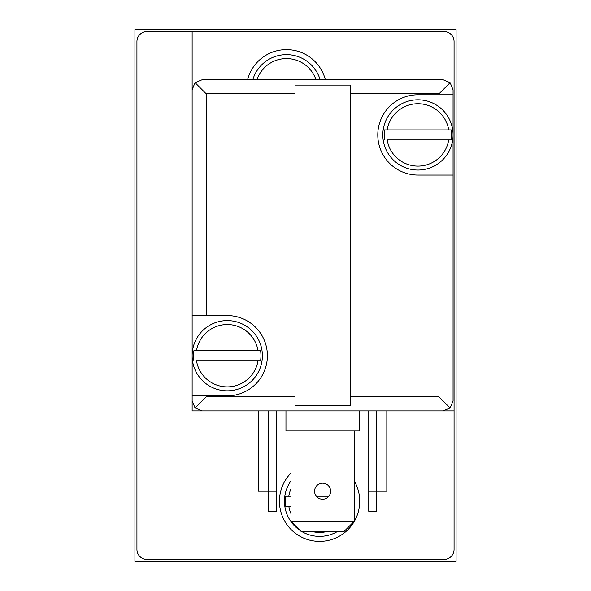 <?xml version="1.0" encoding="UTF-8"?>
<svg xmlns="http://www.w3.org/2000/svg" width="591" height="591" viewBox="0 0 591 591"><rect width="100%" height="100%" fill="white"/><g stroke="black" fill="none" stroke-linecap="round" stroke-linejoin="round"><path stroke-width="0.89" d="M290.986 496.218L288.814 496.218A31.175 31.175 0 0 1 290.986 488.831M328.862 496.218L316.333 496.218M256.952 79.726A31.175 31.175 0 0 1 315.986 79.726M290.986 473.066A40.144 40.144 0 0 0 319.583 541.378A40.144 40.144 0 0 0 354.208 480.919M454.065 410.915L454.065 41.592A10.032 10.032 0 0 0 444.033 31.559L146.967 31.559A10.032 10.032 0 0 0 136.935 41.592L136.935 549.408A10.032 10.032 0 0 0 146.967 559.441L444.033 559.441A10.032 10.032 0 0 0 454.065 549.408L454.065 410.915L386.824 410.915L386.824 491.202L376.792 491.202L376.792 511.274L368.762 511.274L368.762 491.202L376.792 491.202L376.792 410.915M368.762 491.202L368.762 410.915L359.225 410.915L359.225 430.987L285.963 430.987L285.963 410.915L276.433 410.915L276.433 511.274L268.403 511.274L268.403 491.202L276.433 491.202M268.403 410.915L268.403 491.202L258.37 491.202L258.37 410.915L192.134 410.915L192.134 395.859L227.254 395.859A40.144 40.144 0 0 0 267.398 355.716A40.144 40.144 0 0 0 227.254 315.572L192.134 315.572L192.134 395.859M192.134 31.559L192.134 315.572M134.925 561.45L134.925 29.55L456.075 29.55L456.075 561.45L134.925 561.45M325.338 79.726A40.144 40.144 0 0 0 247.599 79.726M252.808 79.726A35.128 35.128 0 0 1 320.13 79.726M354.208 495.317A35.128 35.128 0 0 1 354.208 507.152M337.675 531.346A35.128 35.128 0 0 1 301.491 531.346M300.213 530.533A35.128 35.128 0 0 1 290.986 480.845M327.68 531.346A31.175 31.175 0 0 1 311.494 531.346M290.986 513.638A31.175 31.175 0 0 1 288.814 506.251L290.986 506.251M288.814 506.251L285.675 506.251L288.814 506.251M285.468 504.515L285.468 497.954L285.468 504.515A34.278 34.278 0 0 0 285.675 506.251M285.675 496.218L288.814 496.218L285.675 496.218A34.278 34.278 0 0 0 285.468 497.954M350.197 93.777L350.197 85.089L294.998 85.089L294.998 405.552L350.197 405.552L350.197 93.777L439.01 93.777L450.12 82.666L443.028 79.726L202.166 79.726L195.067 82.666L192.134 89.766M290.986 521.306L301.018 531.346L344.176 531.346L354.208 521.306L290.986 521.306L290.986 430.987M322.597 483.172A8.03 8.03 0 0 0 315.646 495.214A8.03 8.03 0 0 0 329.549 495.214A8.03 8.03 0 0 0 322.597 483.172M354.208 521.306L354.208 430.987M439.01 93.777L439.01 94.782L417.94 94.782A40.144 40.144 0 0 0 377.797 134.925A40.144 40.144 0 0 0 417.94 175.069L439.01 175.069L439.01 396.864L450.12 407.975L443.028 410.915L202.166 410.915L195.067 407.975L206.178 396.864L294.998 396.864M260.594 360.732L258.023 360.732A31.175 31.175 0 0 1 196.485 360.732L260.594 360.732A33.717 33.717 0 0 0 260.594 350.699L258.023 350.699L260.594 350.699M451.28 139.941L448.709 139.941A31.175 31.175 0 0 1 387.164 139.941L451.28 139.941A33.717 33.717 0 0 0 451.28 129.909L448.709 129.909L451.28 129.909M294.998 93.777L206.178 93.777L195.067 82.666M439.01 175.069L453.061 175.069L453.061 400.875L450.12 407.975M195.067 407.975L192.134 400.875M450.12 82.666L453.061 89.766L453.061 134.925A35.128 35.128 0 0 0 415.318 99.901A35.128 35.128 0 0 0 383.204 140.156A35.128 35.128 0 0 0 420.556 169.957A35.128 35.128 0 0 0 453.061 134.925L453.061 175.069M439.01 94.782L453.061 94.782M192.134 355.716A35.128 35.128 0 0 1 244.822 325.294A35.128 35.128 0 0 1 244.822 386.137A35.128 35.128 0 0 1 192.134 355.716M384.601 129.909L387.164 129.909A31.175 31.175 0 0 1 448.709 129.909L384.601 129.909A33.717 33.717 0 0 0 384.601 139.941M193.914 350.699L196.485 350.699A31.175 31.175 0 0 1 258.023 350.699L193.914 350.699A33.717 33.717 0 0 0 193.914 360.732M439.01 396.864L350.197 396.864M206.178 93.777L206.178 315.572M206.178 395.859L206.178 396.864"/></g></svg>
